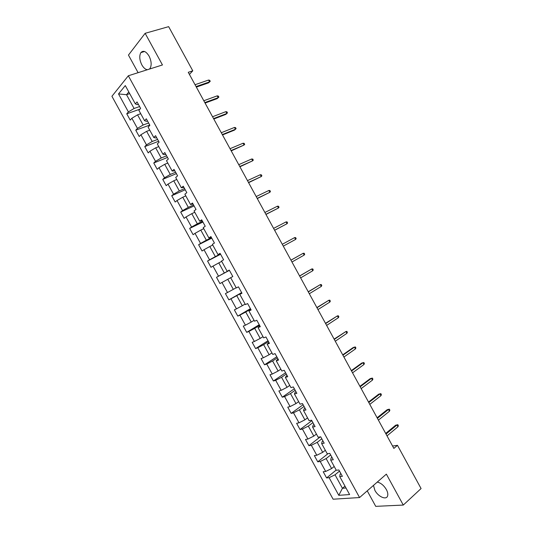 <?xml version="1.0" encoding="UTF-8"?>
<svg xmlns="http://www.w3.org/2000/svg" width="533" height="533" viewBox="0 0 533 533"><rect width="100%" height="100%" fill="white"/><g stroke="black" fill="none" stroke-linecap="round" stroke-linejoin="round"><path stroke-width="0.8" d="M373.46 485.403L374.919 490.407C378.197 496.803 386.525 500.42 387.638 495.81C388.097 494.104 387.678 492.026 386.372 489.574C383.807 485.336 380.762 482.845 377.244 482.099M149.387 69.097L150.086 68.324C151.778 65.099 151.439 61.009 149.053 56.058C146.015 51.268 143.284 50.122 140.865 52.614C139.133 55.872 139.466 59.976 141.865 64.933C143.557 67.878 145.409 69.477 147.428 69.716M367.237 490.846L375.732 506.35L403.281 505.064L421.077 488.548L397.465 445.335L392.561 446.028M111.923 96.286L333.112 499.208L359.568 497.549L128.333 75.773L111.923 96.286M128.333 75.773L162.452 64.953L145.136 33.312L128.46 55.086L138.1 72.675M340.88 473.61L340.087 474.263L339.761 476.609L342.379 476.342L338.881 469.973L336.283 470.266L330.713 460.112L333.292 459.772L329.794 453.39L327.229 453.763L321.659 443.596L324.197 443.183L320.693 436.8L318.174 437.247L312.591 427.073L315.09 426.587L311.585 420.197L309.107 420.71L303.524 410.53L305.982 409.97L302.471 403.574L300.032 404.167L294.443 393.98L296.861 393.341L293.35 386.938L290.951 387.611L285.355 377.411L287.733 376.698L284.222 370.288L281.857 371.035L276.261 360.828L278.599 360.035L275.081 353.626L272.763 354.445L267.16 344.231L269.458 343.365L265.934 336.949L263.655 337.842L258.045 327.622L260.304 326.676L256.786 320.26L254.541 321.226L248.931 310.999L251.143 309.979L247.618 303.55L245.42 304.596L239.803 294.356L241.982 293.263L238.451 286.827L236.292 287.953L230.669 277.7L227.778 279.285L233.307 289.359L236.179 287.753M339.761 476.609L349.615 494.571L338.781 495.31L329.108 477.681L326.602 477.934L336.176 470.073M230.669 277.7L232.808 276.534L229.277 270.091L227.151 271.29L221.528 261.03L223.62 259.784L220.089 253.342L218.01 254.621L212.374 244.347L214.433 243.028L210.895 236.579L208.856 237.931L203.22 227.651L205.232 226.252L201.694 219.796L199.695 221.228L194.052 210.941L196.024 209.462L192.48 203.006L190.528 204.512L184.878 194.219L186.81 192.66L183.265 186.197L181.347 187.776L175.697 177.476L177.589 175.843L174.038 169.374L172.166 171.033L166.509 160.719L168.355 159.014L164.804 152.531L162.971 154.27L157.308 143.95L159.12 142.164L155.563 135.682L153.77 137.494L148.107 127.167L149.873 125.302L146.315 118.812L144.563 120.705L138.893 110.364L140.619 108.426L137.054 101.93L135.349 103.902L125.295 85.573L118.519 93.928L128.386 111.91L126.754 113.796L130.219 120.105L131.871 118.259L137.434 128.4L135.762 130.205L139.226 136.515L140.912 134.742L146.475 144.876L144.763 146.608L148.227 152.911L149.953 151.212L155.509 161.339L153.757 162.998L157.215 169.294L158.981 167.662L164.537 177.782L162.745 179.368L166.196 185.664L168.002 184.105L173.551 194.219L171.726 195.731L175.177 202.014L177.016 200.535L182.566 210.635L180.694 212.074L184.145 218.357L186.024 216.944L191.567 227.038L189.655 228.404L193.106 234.68L195.025 233.347L200.561 243.434L198.616 244.72L202.054 250.996L204.019 249.73L209.549 259.811L207.564 261.03L211.001 267.293L213 266.107L218.523 276.174L216.505 277.32L219.936 283.583L221.981 282.463L227.498 292.524L225.432 293.596L228.87 299.852L230.949 298.806L236.465 308.86L234.36 309.86L237.791 316.109L239.91 315.136L245.42 325.177L243.281 326.109L246.706 332.352L248.864 331.453L254.368 341.486L252.189 342.339L255.613 348.582L257.805 347.756L263.309 357.783L261.09 358.562L264.515 364.799L266.747 364.046L272.243 374.059L269.984 374.772L273.409 381.002L275.681 380.322L281.171 390.329L278.872 390.969L282.29 397.192L284.602 396.579L290.092 406.579L287.753 407.145L291.171 413.368L293.516 412.828L299 422.822L296.628 423.315L300.039 429.531L302.424 429.065L307.901 439.045L305.496 439.472L308.9 445.681L311.325 445.282L316.802 455.255L314.35 455.608L317.755 461.811L320.22 461.491L325.69 471.458L323.205 471.738L326.602 477.934M189.422 74.42L192.779 70.809L188.262 72.301L393.86 448.406L397.465 445.335M330.713 460.112L331.113 457.907L331.912 457.261M334.191 466.455L331.613 468.56L326.136 458.58L330.653 454.962M325.69 471.458L331.613 468.56M320.22 461.491L326.136 458.58M321.659 443.596L322.132 441.531L322.945 440.904M325.317 450.278L322.712 452.337L317.228 442.35L321.799 438.812M316.802 455.255L322.712 452.337M311.325 445.282L317.228 442.35M312.591 427.073L313.144 425.141L313.964 424.528M316.442 434.089L313.804 436.101L308.321 426.107L312.931 422.642M307.901 439.045L313.804 436.101M302.424 429.065L308.321 426.107M303.524 410.53L304.15 408.744L304.976 408.138M307.554 417.879L304.889 419.851L299.399 409.844L304.057 406.466M299 422.822L304.889 419.851M293.516 412.828L299.399 409.844M294.443 393.98L295.149 392.328L295.982 391.742M298.653 401.662L295.968 403.588L290.478 393.574L295.175 390.269M290.092 406.579L295.968 403.588M284.602 396.579L290.478 393.574M285.355 377.411L286.981 375.325M289.752 385.432L287.04 387.311L281.544 377.291L286.288 374.066M281.171 390.329L287.04 387.311M275.681 380.322L281.544 377.291M276.261 360.828L277.973 358.896M280.844 369.182L278.106 371.021L272.603 360.988L277.393 357.843M272.243 374.059L278.106 371.021M266.747 364.046L272.603 360.988M267.16 344.231L268.952 342.446M271.923 352.926L269.158 354.718L263.648 344.678L268.492 341.606M263.309 357.783L269.158 354.718M257.805 347.756L263.648 344.678M258.045 327.622L259.931 325.989M263.002 336.649L260.211 338.402L254.694 328.348L259.584 325.363M254.368 341.486L260.211 338.402M248.864 331.453L254.694 328.348M248.931 310.999L250.896 309.52M254.068 320.366L251.25 322.065L245.733 312.012L250.663 309.1M245.42 325.177L251.25 322.065M239.91 315.136L245.733 312.012M239.803 294.356L241.855 293.037M245.127 304.063L242.282 305.722L236.759 295.655L241.742 292.824M236.465 308.86L242.282 305.722M230.949 298.806L236.759 295.655M227.498 292.524L233.307 289.359M221.981 282.463L227.778 279.285M227.151 271.29L229.323 270.184M229.37 270.264L224.326 272.989L218.796 262.902L221.708 261.37M218.523 276.174L224.326 272.989M213 266.107L218.796 262.902M218.01 254.621L220.262 253.661M220.422 253.961L215.339 256.6L209.802 246.506L212.74 245.02M209.549 259.811L215.339 256.6M204.019 249.73L209.802 246.506M208.856 237.931L211.195 237.132M211.474 237.638L206.338 240.196L200.794 230.096L203.766 228.65M200.561 243.434L206.338 240.196M195.025 233.347L200.794 230.096M199.695 221.228L202.12 220.582M202.513 221.302L197.337 223.78L191.787 213.673L194.785 212.274M191.567 227.038L197.337 223.78M186.024 216.944L191.787 213.673M190.528 204.512L193.039 204.019M193.552 204.952L188.322 207.35L182.772 197.237L185.79 195.884M182.566 210.635L188.322 207.35M177.016 200.535L182.772 197.237M181.347 187.776L183.952 187.443M184.578 188.589L179.301 190.907L173.745 180.78L176.796 179.474M173.551 194.219L179.301 190.907M168.002 184.105L173.745 180.78M172.166 171.033L174.851 170.853M175.597 172.212L170.274 174.451L164.71 164.317L167.788 163.058M164.537 177.782L170.274 174.451M158.981 167.662L164.71 164.317M162.971 154.27L164.79 154.63L165.743 154.25M166.609 155.816L161.239 157.981L155.669 147.834L158.774 146.622M155.509 161.339L161.239 157.981M149.953 151.212L155.669 147.834M153.77 137.494L155.669 137.994L156.629 137.627M157.608 139.413L152.191 141.492L146.622 131.338L149.753 130.172M146.475 144.876L152.191 141.492M140.912 134.742L146.622 131.338M144.563 120.705L146.542 121.351L147.508 120.998M148.607 122.996L143.144 124.995L137.567 114.835L140.725 113.709M137.434 128.4L143.144 124.995M131.871 118.259L137.567 114.835M135.349 103.902L137.401 104.688L138.38 104.348M139.593 106.56L134.083 108.479L126.528 94.707L129.719 93.641M128.386 111.91L134.083 108.479M118.519 93.928L126.528 94.707L128.799 91.969M145.136 33.312L168.648 26.65L192.779 70.809M403.281 505.064L386.358 474.137L359.568 497.549M344.991 486.136L342.439 488.301L346.017 488.008M339.508 471.099L335.03 474.796L342.439 488.301L338.781 495.31M329.108 477.681L335.03 474.796M126.754 113.796L139.966 109.165M135.762 130.205L149.74 125.062M144.763 146.608L158.621 141.258M153.757 162.998L167.495 157.442M162.745 179.368L176.363 173.611M171.726 195.731L185.224 189.768M180.694 212.074L194.079 205.911M189.655 228.404L202.926 222.041M198.616 244.72L211.761 238.158M207.564 261.03L220.595 254.261M216.505 277.32L229.417 270.351M228.87 299.852L241.622 292.61M237.791 316.109L250.423 308.667M246.706 332.352L259.225 324.71M255.613 348.582L268.012 340.74M264.515 364.799L276.8 356.757M273.409 381.002L285.575 372.76M282.29 397.192L294.343 388.75M291.171 413.368L303.11 404.727M300.039 429.531L311.865 420.697M308.9 445.681L320.326 436.867M317.755 461.811L328.015 453.65M196.351 87.099L208.61 82.828L209.556 81.875L196.064 86.573M208.556 80.05L209.696 80.283L210.249 81.296L209.556 81.875L208.556 80.05L195.051 84.72M210.249 81.296L208.61 82.828M205.078 103.062L217.231 98.605L218.19 97.686L204.819 102.583M217.197 95.867L218.317 96.067L218.87 97.079L218.19 97.686L217.197 95.867L203.806 100.737M218.87 97.079L217.231 98.605M213.8 119.012L225.845 114.375L226.825 113.489L213.566 118.586M225.825 111.663L226.931 111.843L227.484 112.856L226.825 113.489L225.825 111.663L212.554 116.74M222.508 134.949L234.447 130.125L235.446 129.272L222.308 134.576M234.453 127.454L235.546 127.607L236.099 128.62L235.446 129.272L234.453 127.454L221.295 132.73M231.215 150.872L244.061 145.043L231.036 150.553M243.068 143.224L244.147 143.357L244.7 144.363L244.061 145.043L243.068 143.224L230.029 148.707M239.91 166.782L252.669 160.806L239.763 166.509M251.676 158.987L252.742 159.094L253.295 160.1L252.669 160.806L251.676 158.987L238.757 164.67M248.598 182.679L261.27 176.55L248.485 182.459M260.277 174.737L261.33 174.817L261.883 175.823L261.27 176.55L260.277 174.737L247.479 180.62M257.279 198.562L269.865 192.286L257.192 198.396M268.872 190.474L269.911 190.528L270.464 191.534L269.865 192.286L268.872 190.474L256.186 196.557M265.96 214.433L278.453 208.01L265.894 214.319M277.466 206.198L278.486 206.231L279.039 207.237L278.453 208.01L277.466 206.198L264.894 212.48M274.628 230.289L287.034 223.72L274.595 230.229M286.048 221.908L287.054 221.915L287.607 222.921L287.034 223.72L286.048 221.908L273.589 228.391M283.289 246.133L295.608 239.417L283.283 246.126M294.622 237.605L295.615 237.585L296.168 238.591L295.608 239.417L294.622 237.605L282.283 244.294M304.176 255.094L304.716 254.254L304.17 253.248L303.19 253.288L304.176 255.094L291.964 262.009M290.965 260.177L303.19 253.288L290.945 260.137M312.738 270.771L313.264 269.898L312.718 268.899L311.745 268.958L312.738 270.771L300.639 277.88M299.639 276.047L311.745 268.958L299.593 275.954M321.286 286.428L321.805 285.535L321.259 284.529L320.3 284.622L321.286 286.428L309.313 293.736M308.307 291.904L320.3 284.622L308.234 291.764M329.834 302.071L330.34 301.152L329.794 300.152L328.848 300.266L329.834 302.071L317.974 309.58M316.975 307.754L328.848 300.266L316.869 307.561M338.375 317.701L338.861 316.762L338.315 315.763L337.389 315.902L338.375 317.701L326.622 325.41M325.63 323.584L337.389 315.902L325.49 323.338M346.903 333.325L347.383 332.359L346.836 331.359L345.924 331.519L346.903 333.325L335.27 341.227M334.278 339.401L345.924 331.519L334.111 339.108M355.431 348.928L355.897 347.942L355.351 346.943L354.445 347.13L355.431 348.928L343.912 357.037M342.919 355.211L354.445 347.13L353.206 347.523L342.726 354.865M363.952 364.525L364.399 363.513L363.852 362.52L362.966 362.726L363.952 364.525L352.546 372.827M351.547 371.001L362.966 362.726L361.707 363.086L351.334 370.602M360.175 386.785L371.481 378.31L370.202 378.637L372.354 378.077L371.481 378.31L372.46 380.109L361.174 388.604M370.202 378.637L359.928 386.332M372.354 378.077L372.9 379.076L372.46 380.109M368.796 402.555L379.982 393.88L378.69 394.173L380.842 393.62L379.982 393.88L380.968 395.679L369.789 404.374M378.69 394.173L368.523 402.049M380.842 393.62L381.388 394.62L380.968 395.679M377.411 418.305L388.484 409.437L387.171 409.704L389.33 409.157L388.484 409.437L389.463 411.236L378.403 420.124M387.171 409.704L377.104 417.752M389.33 409.157L389.876 410.15L389.463 411.236M386.012 434.049L396.972 424.981L395.646 425.214L397.811 424.681L396.972 424.981L397.951 426.78L387.005 435.867M395.646 425.214L385.685 433.442M397.811 424.681L398.351 425.674L397.951 426.78M144.556 51.501L140.865 52.614"/></g></svg>
